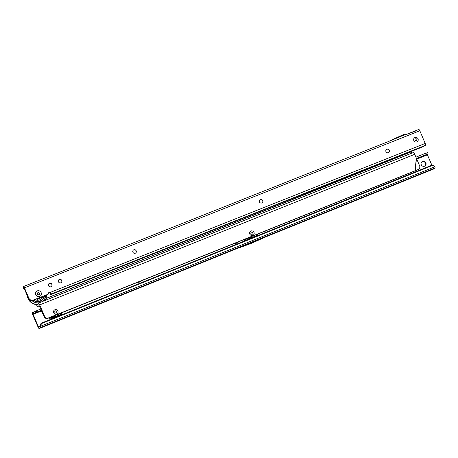 <?xml version="1.0" encoding="UTF-8"?>
<svg xmlns="http://www.w3.org/2000/svg" width="458" height="458" viewBox="0 0 458 458"><rect width="100%" height="100%" fill="white"/><g stroke="black" fill="none" stroke-linecap="round" stroke-linejoin="round"><path stroke-width="0.69" d="M35.798 294.717A3.017 2.862 -125.3 0 1 37.293 290.887A3.017 2.862 -125.3 0 1 41.14 292.599A3.017 2.862 -125.3 0 1 39.646 296.429A3.017 2.862 -125.3 0 1 35.798 294.717M413.82 140.566A2.387 2.261 -125.3 0 1 414.994 137.537A2.387 2.261 -125.3 0 1 418.034 138.888A2.387 2.261 -125.3 0 1 416.854 141.917A2.387 2.261 -125.3 0 1 413.82 140.566A2.387 2.261 54.7 0 0 416.854 141.917A2.387 2.261 54.7 0 0 418.034 138.888A2.387 2.261 54.7 0 0 414.994 137.537A2.387 2.261 54.7 0 0 413.82 140.566M386.489 149.48A1.866 1.769 -125.3 0 1 389.191 150.367A1.866 1.769 -125.3 0 1 388.647 152.525M259.972 199.751A1.866 1.769 -125.3 0 1 262.674 200.633A1.866 1.769 -125.3 0 1 262.125 202.791M133.455 250.016A1.866 1.769 -125.3 0 1 136.152 250.904A1.866 1.769 -125.3 0 1 135.608 253.062M58.99 279.603A1.866 1.769 -125.3 0 1 61.693 280.485A1.866 1.769 -125.3 0 1 61.149 282.643M49.109 283.531A1.866 1.769 -125.3 0 1 51.811 284.412A1.866 1.769 -125.3 0 1 51.262 286.571M385.945 151.638A1.866 1.769 -125.3 0 1 386.512 149.463A1.866 1.769 -125.3 0 1 389.237 150.333A1.866 1.769 -125.3 0 1 388.67 152.508A1.866 1.769 -125.3 0 1 385.945 151.638M259.428 201.909A1.866 1.769 -125.3 0 1 259.995 199.734A1.866 1.769 -125.3 0 1 262.72 200.598A1.866 1.769 -125.3 0 1 262.153 202.774A1.866 1.769 -125.3 0 1 259.428 201.909M132.906 252.175A1.866 1.769 -125.3 0 1 133.478 249.999A1.866 1.769 -125.3 0 1 136.203 250.869A1.866 1.769 -125.3 0 1 135.631 253.045A1.866 1.769 -125.3 0 1 132.906 252.175M58.447 281.762A1.866 1.769 -125.3 0 1 59.013 279.586A1.866 1.769 -125.3 0 1 61.744 280.451A1.866 1.769 -125.3 0 1 61.172 282.626A1.866 1.769 -125.3 0 1 58.447 281.762M48.565 285.689A1.866 1.769 -125.3 0 1 49.132 283.513A1.866 1.769 -125.3 0 1 51.857 284.378A1.866 1.769 -125.3 0 1 51.29 286.553A1.866 1.769 -125.3 0 1 48.565 285.689M48.909 292.433A1.489 1.414 -125.3 0 1 50.277 292.53L50.563 292.673L49.945 293.16L50.529 294.528L52.55 293.933L422.826 146.818L425.43 145.329A1.718 0.532 68.3 0 0 425.201 143.44L419.826 130.776L24.457 287.864L28.728 297.923A3.727 3.538 54.7 0 0 33.474 300.042L48.084 294.236A0.744 0.71 54.7 0 0 48.514 293.532A1.489 1.414 -125.3 0 1 50.661 292.256L50.277 292.53L51.273 293.733A1.718 0.532 68.3 0 1 51.147 294.042L50.529 294.528M24.114 288.237L23.484 288.345L24.074 288.139L28.344 298.198A3.727 3.538 54.7 0 0 33.09 300.311L47.701 294.505A0.744 0.71 54.7 0 0 47.844 294.431L48.227 294.156M23.484 288.345L22.9 286.971L23.347 286.605A1.718 0.532 68.3 0 1 23.381 286.588A1.718 0.532 68.3 0 1 24.457 287.864M388.184 141.642L404.128 134.263A1.563 1.483 54.7 0 1 405.622 134.417L388.229 141.625A1.718 0.532 -111.7 0 0 388.201 141.637A1.718 0.532 -111.7 0 0 388.166 141.654L23.421 286.576M416.797 130.278L418.715 129.517A1.718 0.532 68.3 0 1 418.749 129.499A1.718 0.532 68.3 0 1 419.826 130.776M416.832 130.582L416.74 130.301L416.832 130.582L405.925 134.595M405.862 134.623A1.718 0.532 68.3 0 1 405.868 134.618L416.082 130.564M416.436 130.519L416.74 130.301M50.277 292.53L50.569 292.605M425.201 143.44L50.661 292.256L51.273 293.733M39.205 298.152A4.099 3.887 -125.3 0 1 39.113 298.227A1.185 1.185 0 0 1 39.892 299.732M37.682 298.897A4.099 3.887 -125.3 0 1 36.451 298.977M38.066 304.587A9.876 9.366 -125.3 0 1 34.424 304.221A9.876 9.366 -125.3 0 1 27.967 298.387A9.876 9.366 -125.3 0 1 27.217 295.542M46.516 295.65L46.527 294.975A9.876 9.366 -125.3 0 1 46.516 295.65A9.876 9.366 -125.3 0 1 44.924 300.494M38.066 304.404A9.876 9.366 -125.3 0 1 28.253 298.181A9.876 9.366 -125.3 0 1 27.835 297.002M45.674 295.313A8.605 8.164 -125.3 0 1 42.102 301.627M39.285 302.761A8.605 8.164 -125.3 0 1 31.928 300.551M39.949 297.585A4.099 3.887 -125.3 0 1 39.325 297.837M36.308 299.034A4.099 3.887 54.7 0 0 37.665 298.948M40.109 297.523L39.422 298.009A4.099 3.887 -125.3 0 1 38.764 298.381L38.529 298.479A4.099 3.887 -125.3 0 1 37.155 298.696M41.873 297.402A5.851 5.553 -125.3 0 1 40.338 299.492M42.451 296.595A5.851 5.553 -125.3 0 1 40.539 299.366M41.638 297.46A5.851 5.553 -125.3 0 1 40.178 299.584M42.668 296.509A5.851 5.553 -125.3 0 1 40.659 299.28A5.851 5.553 -125.3 0 1 34.894 299.595M44.025 295.965A7.082 6.715 -125.3 0 1 33.531 300.139M44.506 295.776A7.454 7.07 -125.3 0 1 33.262 300.242M37.459 294.065A1.145 1.088 -125.3 0 1 38.025 292.605A1.145 1.088 -125.3 0 1 39.485 293.257A1.145 1.088 -125.3 0 1 38.919 294.712A1.145 1.088 -125.3 0 1 37.459 294.065M39.646 296.429A3.017 2.862 54.7 0 0 41.14 292.599A3.017 2.862 54.7 0 0 37.293 290.887A3.017 2.862 54.7 0 0 35.798 294.717A3.017 2.862 54.7 0 0 39.646 296.429M415.04 140.079A1.008 0.956 -125.3 0 1 415.532 138.803A1.008 0.956 -125.3 0 1 416.814 139.375A1.008 0.956 -125.3 0 1 416.316 140.652A1.008 0.956 -125.3 0 1 415.04 140.079M249.782 234.055A2.387 2.261 -125.3 0 1 250.95 231.021A2.387 2.261 -125.3 0 1 253.99 232.366A2.387 2.261 -125.3 0 1 252.822 235.395A2.387 2.261 -125.3 0 1 249.782 234.055A2.387 2.261 -125.3 0 1 250.95 231.021A2.387 2.261 -125.3 0 1 253.99 232.366A2.387 2.261 -125.3 0 1 252.822 235.395A2.387 2.261 -125.3 0 1 249.782 234.055M53.718 312.791A2.387 2.261 -125.3 0 1 54.886 309.757A2.387 2.261 -125.3 0 1 57.931 311.096A2.387 2.261 -125.3 0 1 56.763 314.131A2.387 2.261 -125.3 0 1 53.718 312.791A2.387 2.261 -125.3 0 1 54.886 309.757A2.387 2.261 -125.3 0 1 57.931 311.096A2.387 2.261 -125.3 0 1 56.763 314.131A2.387 2.261 -125.3 0 1 53.718 312.791M417.541 169.861L418.143 169.534A2.983 2.777 61.8 0 0 418.412 169.414L417.81 169.735A2.983 2.777 -118.2 0 1 417.541 169.861L414.771 170.937M418.412 169.414A2.983 2.777 61.8 0 0 419.585 165.756L414.713 154.3A2.313 0.716 -111.9 0 0 413.259 152.577L38.237 303.179A2.313 0.716 68.1 0 1 39.697 304.902L44.581 316.301A2.983 2.828 54.7 0 0 48.382 317.978L47.901 318.321A2.983 2.828 -125.3 0 1 44.1 316.644L38.896 305.097A4.099 1.271 -111.9 0 1 38.541 306.843A4.099 1.271 -111.9 0 1 36.331 304.593M418.143 169.534L48.382 317.978M414.582 171.034L415.183 170.714L414.582 171.034M59.574 279.351L59.071 279.552M49.87 283.25L49.046 283.576M411.633 153.23A2.238 0.693 68.1 0 1 411.616 153.195L410.837 151.581M414.547 171.08L47.901 318.321M37.104 304.627A2.238 0.693 -111.9 0 0 37.848 305.114A2.238 0.693 -111.9 0 0 38.043 304.164A2.313 0.716 68.1 0 1 38.237 303.179M56.746 316.306A4.099 3.887 -125.3 0 1 56.66 316.375A1.185 1.185 0 0 1 57.187 316.707M55.235 317.05A4.099 3.887 -125.3 0 1 53.346 317.016M60.17 313.392A5.777 5.479 -125.3 0 1 60.032 314.371L59.952 314.669A5.777 5.479 -125.3 0 1 59.5 315.768M54.027 315.86A3.95 3.75 54.7 0 0 58.887 313.907M59.036 313.845A4.099 3.887 -125.3 0 1 53.786 315.957M53.357 317.239A4.099 3.887 54.7 0 0 55.189 317.165M52.767 316.301L52.882 316.369A4.099 3.887 -125.3 0 0 56.076 316.627L56.317 316.53A4.099 3.887 -125.3 0 0 56.958 316.169L57.674 315.659M59.311 315.573A5.777 5.479 -125.3 0 1 59.156 315.911M59.065 315.614A5.777 5.479 -125.3 0 1 58.893 316.014M51.479 316.884A5.777 5.479 54.7 0 0 53.781 318.081M59.752 315.671A5.777 5.479 54.7 0 0 60.485 313.266M60.674 313.192A5.925 5.622 -125.3 0 1 60.004 315.568M53.615 318.15A5.925 5.622 -125.3 0 1 51.382 316.925M56.265 312.969A1.116 1.059 -125.3 0 1 54.84 312.339A1.116 1.059 -125.3 0 1 55.384 310.919A1.116 1.059 -125.3 0 1 56.809 311.549A1.116 1.059 -125.3 0 1 56.265 312.969M57.731 316.484A5.032 4.775 54.7 0 0 58.332 315.402M250.824 238.395A4.099 3.887 -125.3 0 1 249.41 238.28M256.228 234.656A5.777 5.479 -125.3 0 1 256.096 235.635L256.016 235.933A5.777 5.479 -125.3 0 1 255.879 236.351M250.085 237.124A3.95 3.75 54.7 0 0 254.946 235.172M255.1 235.114A4.099 3.887 -125.3 0 1 249.85 237.221M249.421 238.504A4.099 3.887 54.7 0 0 250.377 238.578M248.826 237.565L248.94 237.633A4.099 3.887 -125.3 0 0 251.814 237.994M253.738 236.923L253.022 237.433A4.099 3.887 -125.3 0 1 252.696 237.639L252.701 237.633M247.543 238.149A5.777 5.479 54.7 0 0 249.095 239.093M256.154 236.236A5.777 5.479 54.7 0 0 256.549 234.53M256.732 234.456A5.925 5.622 -125.3 0 1 256.377 236.151M248.957 239.15A5.925 5.622 -125.3 0 1 247.44 238.189M252.324 234.233A1.116 1.059 -125.3 0 1 250.898 233.609A1.116 1.059 -125.3 0 1 251.448 232.183A1.116 1.059 -125.3 0 1 252.873 232.813A1.116 1.059 -125.3 0 1 252.324 234.233M254.242 237.015A5.032 4.775 54.7 0 0 254.39 236.666M421.87 161.829A2.611 2.473 -125.3 0 1 424.875 166.065M421.263 164.743A2.611 2.473 -125.3 0 1 422.053 161.685A2.611 2.473 -125.3 0 1 425.866 162.882A2.611 2.473 -125.3 0 1 425.07 165.939A2.611 2.473 -125.3 0 1 421.263 164.743M252.535 242.419L237.21 247.996A1.718 0.532 -112 0 0 237.261 247.938L267.443 235.733L265.926 236.826L251.104 243.461A1.563 1.483 -125.3 0 1 251.007 243.501L252.535 242.419A1.563 1.483 54.7 0 0 252.627 242.379L267.449 235.744M433.52 169.031A1.718 0.532 -112 0 0 433.56 169.019A1.718 0.532 -112 0 0 433.594 169.002L435.003 168.006A1.718 0.532 -112 0 0 435.1 167.846L434.911 166.758A2.983 2.702 -65.9 0 0 433.772 165.733L433.194 165.475A2.983 2.702 -65.9 0 0 431.545 165.338L41.73 322.987A2.983 2.702 -65.9 0 0 40.144 325.919L40.722 326.176A2.983 2.702 -65.9 0 1 42.308 323.245L41.901 322.884M40.779 308.892L32.449 312.705A1.718 0.532 -112 0 0 32.678 314.589L38.128 327.224A1.718 0.532 -112 0 0 39.216 328.5A1.718 0.532 -112 0 0 39.251 328.483L40.653 327.487A1.718 0.532 -112 0 0 40.756 327.327L40.722 326.176L434.911 166.758M40.653 327.487L237.21 247.996L235.738 249.02A1.718 0.532 -112 0 0 235.767 249.009A1.718 0.532 -112 0 0 235.801 248.992L39.251 328.483M36.342 310.69L36.926 312.058L33.709 313.593L33.068 314.32L38.512 326.955L40.144 325.919M42.48 323.148L431.934 165.641L431.356 165.384M431.934 165.641L432.123 165.596A2.983 2.702 -65.9 0 1 433.772 165.733M40.081 326.096L40.756 327.327M41.369 310.261L36.926 312.058M431.911 165.275L427.411 154.838L428.167 153.991L427.577 152.629L425.791 153.19L426.381 154.552L416.58 158.52M428.167 153.991L426.381 154.552M425.791 153.19L415.944 157.168M140.904 280.972A3.166 3.006 -125.3 0 1 137.812 282.214M266.642 230.477A3.166 3.006 -125.3 0 1 264.718 231.25M235.744 249.032L251.007 243.501M235.217 243.095A5.593 5.301 54.7 0 0 236.986 243.994M237.124 242.334A5.37 5.09 54.7 0 0 239.294 243.061M243.622 241.309A5.37 5.09 54.7 0 0 244.606 239.328M244.801 239.248A5.593 5.301 -125.3 0 1 243.982 241.16M238.801 243.255A5.593 5.301 -125.3 0 1 236.803 242.459M23.616 288.197L23.037 286.828M50.082 293.017L50.661 294.385M51.147 294.042L425.43 145.329M28.344 298.198L28.728 297.923M33.09 300.311L33.474 300.042M47.701 294.505L48.084 294.236M416.477 158.268L415.183 170.714M410.958 151.867L45.966 298.444M410.992 151.941L45.932 298.542M411.616 153.195L44.964 300.437M44.1 316.644L44.581 316.301M416.345 158.102L415.028 170.737M414.713 154.3L39.697 304.902M50.941 319.232A7.007 6.647 -125.3 0 1 49.161 317.812M61.246 315.064L61.555 312.837A7.007 6.647 -125.3 0 1 61.229 315.07M51.966 318.82A7.007 6.647 -125.3 0 1 50.094 317.44M61.006 313.06A6.263 5.937 -125.3 0 1 60.467 315.379M53.151 318.339A6.263 5.937 -125.3 0 1 51.05 317.056M246.461 240.158A7.007 6.647 -125.3 0 1 245.219 239.082M257.591 234.112A7.007 6.647 -125.3 0 1 257.453 235.715M247.457 239.757A7.007 6.647 -125.3 0 1 246.152 238.704M257.064 234.324A6.263 5.937 -125.3 0 1 256.783 235.984M248.551 239.316A6.263 5.937 -125.3 0 1 247.114 238.32M267.369 235.796L435.003 168.006M433.56 169.019L265.961 236.797L433.594 169.002M38.512 326.955L39.394 326.6M42.308 323.245L41.73 322.987M432.123 165.596L431.545 165.338M36.148 310.77L36.737 312.133M33.125 312.224L33.709 313.593M41.529 310.639L33.039 314.074M425.969 153.121L426.558 154.483M427.383 154.592L416.734 158.897M427.411 154.838L416.826 159.115M41.621 310.856L33.068 314.32M252.627 242.379L251.104 243.461M23.381 286.588L388.201 141.637M416.769 130.284L418.749 129.499M34.424 304.221C31.425 303.248 29.272 301.307 27.967 298.398L27.217 295.536M35.449 299.853A1.185 1.185 0 0 0 35.781 299.246M37.819 298.656A1.185 1.185 0 0 0 37.98 300.242M40.779 297.259A1.185 1.185 0 0 0 42.239 297.185M39.703 306.379L38.541 306.843M50.907 319.249L49.12 317.829M53.134 317.869A1.185 1.185 0 0 0 53.145 316.501M60.107 313.988A1.185 1.185 0 0 0 59.792 313.541M55.372 316.81A1.185 1.185 0 0 0 55.143 317.531M58.155 315.253A1.185 1.185 0 0 0 59.689 315.402M246.427 240.175L245.185 239.093M257.47 235.71L257.619 234.101M249.266 239.024A1.185 1.185 0 0 0 249.209 237.765M256.171 235.252A1.185 1.185 0 0 0 255.856 234.811M254.219 236.517A1.185 1.185 0 0 0 254.711 236.82M39.216 328.5L235.767 249.009"/></g></svg>
